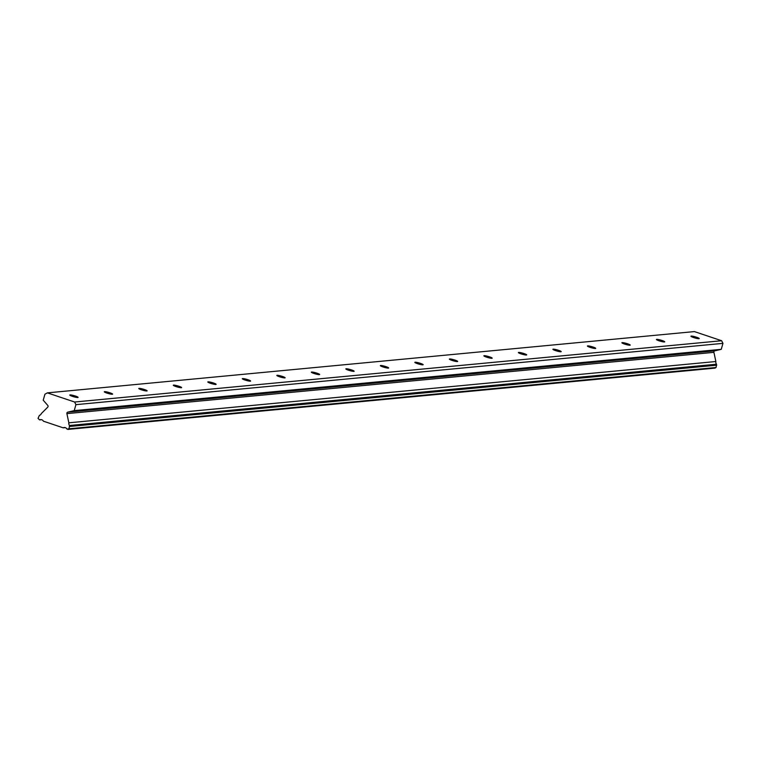 <?xml version="1.0" encoding="UTF-8"?>
<svg xmlns="http://www.w3.org/2000/svg" width="761" height="761" viewBox="0 0 761 761"><rect width="100%" height="100%" fill="white"/><g stroke="black" fill="none" stroke-linecap="round" stroke-linejoin="round"><path stroke-width="1.14" d="M70.06 394.911A4.319 0.58 15.9 0 0 69.784 395.026A4.319 0.58 15.9 0 0 73.094 396.567A4.319 0.58 15.9 0 0 77.812 397.518A4.319 0.58 15.9 0 0 78.098 397.394A4.319 0.58 15.9 0 0 74.787 395.853A4.319 0.58 15.9 0 0 70.06 394.911M691.197 336.086A4.319 0.58 15.9 0 0 690.921 336.2A4.319 0.58 15.9 0 0 694.232 337.741A4.319 0.58 15.9 0 0 698.95 338.683A4.319 0.58 15.9 0 0 699.235 338.569A4.319 0.58 15.9 0 0 695.925 337.028A4.319 0.58 15.9 0 0 691.197 336.086M656.695 339.349A4.319 0.58 15.9 0 0 656.41 339.473A4.319 0.58 15.9 0 0 659.72 341.014A4.319 0.58 15.9 0 0 664.448 341.955A4.319 0.58 15.9 0 0 664.724 341.832A4.319 0.58 15.9 0 0 661.414 340.3A4.319 0.58 15.9 0 0 656.695 339.349M622.184 342.621A4.319 0.58 15.9 0 0 621.908 342.735A4.319 0.58 15.9 0 0 625.219 344.276A4.319 0.58 15.9 0 0 629.937 345.228A4.319 0.58 15.9 0 0 630.222 345.104A4.319 0.58 15.9 0 0 626.912 343.563A4.319 0.58 15.9 0 0 622.184 342.621M587.682 345.884A4.319 0.58 15.9 0 0 587.397 346.008A4.319 0.58 15.9 0 0 590.707 347.549A4.319 0.58 15.9 0 0 595.425 348.49A4.319 0.58 15.9 0 0 595.711 348.376A4.319 0.58 15.9 0 0 592.4 346.835A4.319 0.58 15.9 0 0 587.682 345.884M553.171 349.156A4.319 0.58 15.9 0 0 552.886 349.27A4.319 0.58 15.9 0 0 556.196 350.811A4.319 0.58 15.9 0 0 560.924 351.763A4.319 0.58 15.9 0 0 561.199 351.639A4.319 0.58 15.9 0 0 557.889 350.098A4.319 0.58 15.9 0 0 553.171 349.156M518.66 352.419A4.319 0.58 15.9 0 0 518.384 352.543A4.319 0.58 15.9 0 0 521.694 354.084A4.319 0.58 15.9 0 0 526.412 355.026A4.319 0.58 15.9 0 0 526.698 354.911A4.319 0.58 15.9 0 0 523.387 353.37A4.319 0.58 15.9 0 0 518.66 352.419M484.158 355.691A4.319 0.58 15.9 0 0 483.872 355.806A4.319 0.58 15.9 0 0 487.183 357.347A4.319 0.58 15.9 0 0 491.91 358.298A4.319 0.58 15.9 0 0 492.186 358.174A4.319 0.58 15.9 0 0 488.876 356.633A4.319 0.58 15.9 0 0 484.158 355.691M449.646 358.964A4.319 0.58 15.9 0 0 449.37 359.078A4.319 0.58 15.9 0 0 452.671 360.619A4.319 0.58 15.9 0 0 457.399 361.561A4.319 0.58 15.9 0 0 457.675 361.446A4.319 0.58 15.9 0 0 454.365 359.905A4.319 0.58 15.9 0 0 449.646 358.964M415.135 362.226A4.319 0.58 15.9 0 0 414.859 362.35A4.319 0.58 15.9 0 0 418.17 363.891A4.319 0.58 15.9 0 0 422.888 364.833A4.319 0.58 15.9 0 0 423.173 364.719A4.319 0.58 15.9 0 0 419.863 363.178A4.319 0.58 15.9 0 0 415.135 362.226M380.633 365.499A4.319 0.58 15.9 0 0 380.348 365.613A4.319 0.58 15.9 0 0 383.658 367.154A4.319 0.58 15.9 0 0 388.386 368.105A4.319 0.58 15.9 0 0 388.662 367.982A4.319 0.58 15.9 0 0 385.351 366.441A4.319 0.58 15.9 0 0 380.633 365.499M346.122 368.762A4.319 0.58 15.9 0 0 345.846 368.885A4.319 0.58 15.9 0 0 349.156 370.426A4.319 0.58 15.9 0 0 353.875 371.368A4.319 0.58 15.9 0 0 354.16 371.254A4.319 0.58 15.9 0 0 350.85 369.713A4.319 0.58 15.9 0 0 346.122 368.762M311.62 372.034A4.319 0.58 15.9 0 0 311.335 372.148A4.319 0.58 15.9 0 0 314.645 373.689A4.319 0.58 15.9 0 0 319.363 374.64A4.319 0.58 15.9 0 0 319.649 374.517A4.319 0.58 15.9 0 0 316.338 372.976A4.319 0.58 15.9 0 0 311.62 372.034M277.109 375.306A4.319 0.58 15.9 0 0 276.823 375.42A4.319 0.58 15.9 0 0 280.134 376.961A4.319 0.58 15.9 0 0 284.861 377.903A4.319 0.58 15.9 0 0 285.137 377.789A4.319 0.58 15.9 0 0 281.827 376.248A4.319 0.58 15.9 0 0 277.109 375.306M242.597 378.569A4.319 0.58 15.9 0 0 242.321 378.693A4.319 0.58 15.9 0 0 245.632 380.234A4.319 0.58 15.9 0 0 250.35 381.175A4.319 0.58 15.9 0 0 250.635 381.061A4.319 0.58 15.9 0 0 247.325 379.52A4.319 0.58 15.9 0 0 242.597 378.569M208.095 381.841A4.319 0.58 15.9 0 0 207.81 381.955A4.319 0.58 15.9 0 0 211.12 383.496A4.319 0.58 15.9 0 0 215.848 384.448A4.319 0.58 15.9 0 0 216.124 384.324A4.319 0.58 15.9 0 0 212.814 382.783A4.319 0.58 15.9 0 0 208.095 381.841M173.584 385.104A4.319 0.58 15.9 0 0 173.308 385.228A4.319 0.58 15.9 0 0 176.619 386.769A4.319 0.58 15.9 0 0 181.337 387.71A4.319 0.58 15.9 0 0 181.613 387.596A4.319 0.58 15.9 0 0 178.312 386.055A4.319 0.58 15.9 0 0 173.584 385.104M139.073 388.376A4.319 0.58 15.9 0 0 138.797 388.49A4.319 0.58 15.9 0 0 142.107 390.032A4.319 0.58 15.9 0 0 146.825 390.983A4.319 0.58 15.9 0 0 147.111 390.859A4.319 0.58 15.9 0 0 143.8 389.318A4.319 0.58 15.9 0 0 139.073 388.376M104.571 391.639A4.319 0.58 15.9 0 0 104.286 391.763A4.319 0.58 15.9 0 0 107.596 393.304A4.319 0.58 15.9 0 0 112.324 394.246A4.319 0.58 15.9 0 0 112.599 394.131A4.319 0.58 15.9 0 0 109.289 392.59A4.319 0.58 15.9 0 0 104.571 391.639M47.372 392.866L694.393 331.587L721.637 340.738L74.616 402.017L47.372 392.866L44.928 394.227L43.225 400.2L47.781 405.432A1.237 1.161 84.6 0 1 47.715 407.183L41.332 413.565A3.063 2.873 -95.4 0 1 39.382 415.382L38.05 418.36L39.601 419.901A3.063 2.863 -95.4 0 1 43.387 421.175L63.182 427.825L65.237 427.634M74.616 402.017L75.929 404.652L74.236 410.617L67.758 412.139A1.237 1.161 84.6 0 0 66.892 413.623L68.851 422.812A3.063 2.873 -95.4 0 0 69.508 425.494L69.051 428.785L66.978 429.099A3.063 2.863 -95.4 0 0 63.182 427.825M721.637 340.738L722.95 343.363L75.929 404.652M722.95 343.363L721.247 349.337L714.769 350.859A1.237 1.161 -95.4 0 0 713.913 352.343L715.863 361.523A3.063 2.873 -95.4 0 0 716.529 364.215L716.072 367.496L714.94 368.134L67.919 429.413M41.655 419.711L39.601 419.901M716.072 367.496L69.051 428.785M69.717 426.474L716.729 365.194M68.851 422.812L715.863 361.523M716.529 364.215L69.508 425.494M66.892 413.623L713.913 352.343M74.236 410.617L721.247 349.337M714.769 350.859L67.758 412.139"/></g></svg>

